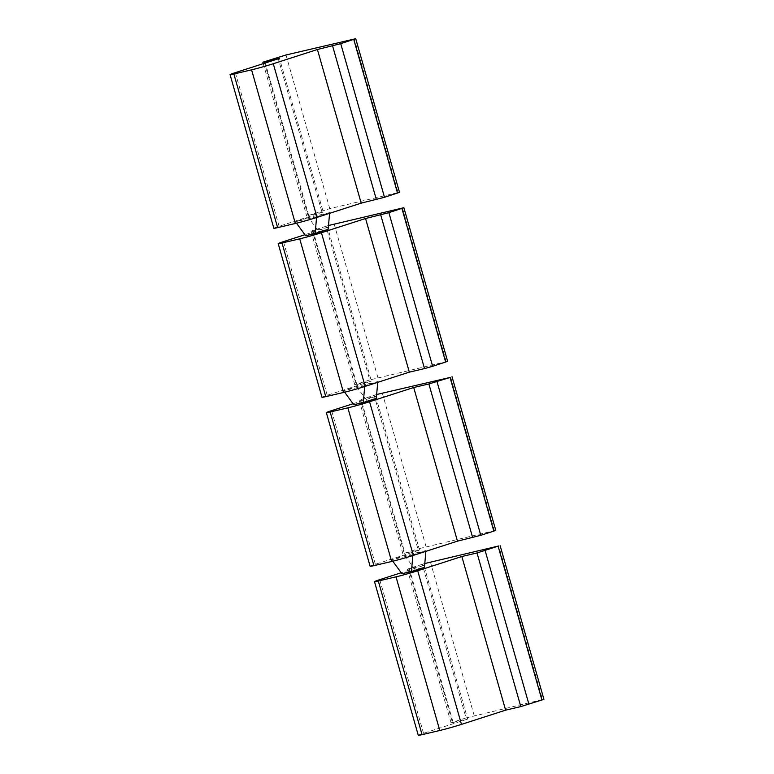 <?xml version="1.0" encoding="UTF-8"?>
<svg xmlns="http://www.w3.org/2000/svg" width="774" height="774" viewBox="0 0 774 774"><rect width="100%" height="100%" fill="white"/><g stroke="black" fill="none" stroke-linecap="round" stroke-linejoin="round"><path stroke-width="0.58" stroke-dasharray="3.87 2.9" d="M329.579 213.334L329.637 212.579L308.468 217.542L318.685 231.542L328.176 229.307M316.547 217.533L316.614 216.778L295.445 221.741L296.51 223.202M321.984 397.285A15.993 0.639 -15.9 0 1 327.238 395.282L371.375 381.06L327.615 227.421L304.927 234.725M264.64 63.187L308.062 215.617L323.242 212.057L279.472 58.408M308.062 215.617L329.763 208.622L398.078 192.581L354.308 38.942M308.468 217.542L295.445 221.741M305.662 235.741L318.685 231.542M316.614 216.778L329.637 212.579M399.5 192.339L398.078 192.581M323.242 212.057L279.095 226.279A15.993 0.639 -15.9 0 0 273.841 228.282M423.9 565.426L408.72 568.987L452.48 722.635L467.66 719.065L423.9 565.426L401.213 572.741M495.786 530.354L417.912 548.921L374.152 395.282L361.119 399.481L404.889 553.12L417.912 548.921M425.864 551.34L425.923 550.585L404.754 555.558L391.731 559.757L392.795 561.208M404.754 555.558L414.97 569.548L424.462 567.323M401.948 573.747L414.97 569.548M422.294 564.285L409.262 568.484L453.032 722.123L466.054 717.924L422.294 564.285L424.791 563.52M364.689 386.536L364.757 385.781L377.78 381.582L356.611 386.555L343.588 390.754L344.653 392.205M377.722 382.337L377.78 381.582M412.832 555.539L412.9 554.784L425.923 550.585M412.9 554.784L391.731 559.757M370.127 566.297A15.993 0.639 -15.9 0 1 375.38 564.294L419.518 550.062L404.889 553.12M353.07 403.738L375.758 396.423L361.119 399.481M419.518 550.062L375.758 396.423M353.805 404.744L376.319 398.32M376.648 394.508L374.152 395.282M408.72 568.987L407.298 569.238L409.262 568.484M418.27 735.3A15.993 0.639 -15.9 0 1 423.523 733.297L467.66 719.065M326.009 226.269L312.977 230.468L356.746 384.117L369.769 379.918L326.009 226.269L328.505 225.505M364.757 385.781L343.588 390.754M447.643 361.352L369.769 379.918M327.615 227.421L312.435 230.981L356.195 384.62L371.375 381.06M356.195 384.62L354.773 384.862L356.746 384.117M466.054 717.924L542.506 699.599L498.737 545.96M543.929 699.357L542.506 699.599M452.48 722.635L451.058 722.877L453.032 722.123M312.435 230.981L311.013 231.223L312.977 230.468M356.611 386.555L366.828 400.545M327.238 395.282L283.468 241.643M329.763 208.622L286.003 54.973M321.626 210.905L277.866 57.266M264.834 61.465L308.603 215.104M426.048 546.628L382.288 392.989M494.363 530.596L450.594 376.957M375.38 564.294L331.611 410.646M423.523 733.297L379.753 579.658M474.191 715.64L430.431 561.992M360.578 399.984L404.338 553.623M377.906 377.625L334.145 223.986M446.221 361.593L402.451 207.945M279.095 226.279L235.325 72.64M407.298 569.238L451.058 722.877M311.013 231.223L354.773 384.862M263.266 63.632L306.63 215.859M359.155 400.226L402.915 553.874"/><path stroke-width="1.16" d="M296.51 223.202L305.662 235.741L315.153 233.506L328.176 229.307L329.579 213.334M315.153 233.506L316.547 217.533M304.927 234.725L283.468 241.643A15.993 0.639 -15.9 0 0 278.214 243.646A15.993 0.639 -15.9 0 0 282.017 242.997L299.722 238.837L343.492 392.486L325.777 396.636L282.017 242.997M480.789 535.298L493.812 531.109L450.052 377.46L428.883 383.952L413.703 387.513L457.473 541.152L480.789 535.298L437.02 381.659M277.634 227.633A15.993 0.639 -15.9 0 1 273.841 228.282L230.072 74.643A15.993 0.639 -15.9 0 1 235.325 72.64L279.472 58.408L262.87 62.22L286.003 54.973L355.73 38.7L340.734 43.654L317.417 49.507L273.28 63.729A15.993 0.639 164.1 0 1 251.579 69.834L295.349 223.473L277.634 227.633L233.874 73.994L251.579 69.834M273.28 63.729L317.04 217.368L361.187 203.146L384.504 197.293L340.734 43.654M317.417 49.507L361.187 203.146M355.73 38.7L399.5 192.339L384.504 197.293M230.072 74.643A15.993 0.639 -15.9 0 0 233.874 73.994M505.616 710.164L520.796 706.594L477.026 552.955L461.846 556.516L505.616 710.164L461.468 724.387A15.993 0.639 164.1 0 1 439.777 730.492L422.062 734.652L378.302 581.013L396.007 576.853L439.777 730.492M461.846 556.516L417.708 570.748A15.993 0.639 164.1 0 1 396.007 576.853M317.04 217.368A15.993 0.639 164.1 0 1 295.349 223.473M450.052 377.46L376.648 394.508M392.795 561.208L401.948 573.747L411.439 571.522L412.832 555.539M377.722 382.337L376.319 398.32L363.296 402.519L364.689 386.536M425.864 551.34L424.462 567.323L411.439 571.522M493.812 531.109L495.786 530.354L452.016 376.715M413.703 387.513L369.566 401.745L413.326 555.384L457.473 541.152M413.326 555.384A15.993 0.639 164.1 0 1 391.634 561.489L373.919 565.649L330.159 412L347.865 407.85L391.634 561.489M353.07 403.738L331.611 410.646A15.993 0.639 -15.9 0 0 326.357 412.648L370.127 566.297A15.993 0.639 -15.9 0 0 373.919 565.649M299.722 238.837A15.993 0.639 164.1 0 0 321.423 232.732L365.56 218.51L388.877 212.657L403.873 207.703L328.505 225.505M365.56 218.51L409.33 372.149L424.51 368.588L432.647 366.296L388.877 212.657M409.33 372.149L365.183 386.381A15.993 0.639 164.1 0 1 343.492 392.486M344.653 392.205L353.805 404.744L363.296 402.519M326.357 412.648A15.993 0.639 -15.9 0 0 330.159 412M369.566 401.745A15.993 0.639 164.1 0 1 347.865 407.85M477.026 552.955L498.737 545.96L424.791 563.52M401.213 572.741L379.753 579.658A15.993 0.639 -15.9 0 0 374.5 581.661A15.993 0.639 -15.9 0 0 378.302 581.013M520.796 706.594L543.929 699.357L500.159 545.718M432.647 366.296L447.643 361.352L403.873 207.703M278.214 243.646L321.984 397.285A15.993 0.639 -15.9 0 0 325.777 396.636M374.5 581.661L418.27 735.3A15.993 0.639 -15.9 0 0 422.062 734.652M264.292 61.978L264.64 63.187M397.526 193.094L353.766 39.455M417.708 570.748L461.468 724.387M472.653 537.591L428.883 383.952M424.51 368.588L380.74 214.949M376.367 199.586L332.597 45.937M321.423 232.732L365.183 386.381M528.932 704.311L485.163 550.662M445.669 362.097L401.909 208.458M541.955 700.112L498.195 546.473M262.87 62.22L263.266 63.632"/></g></svg>
